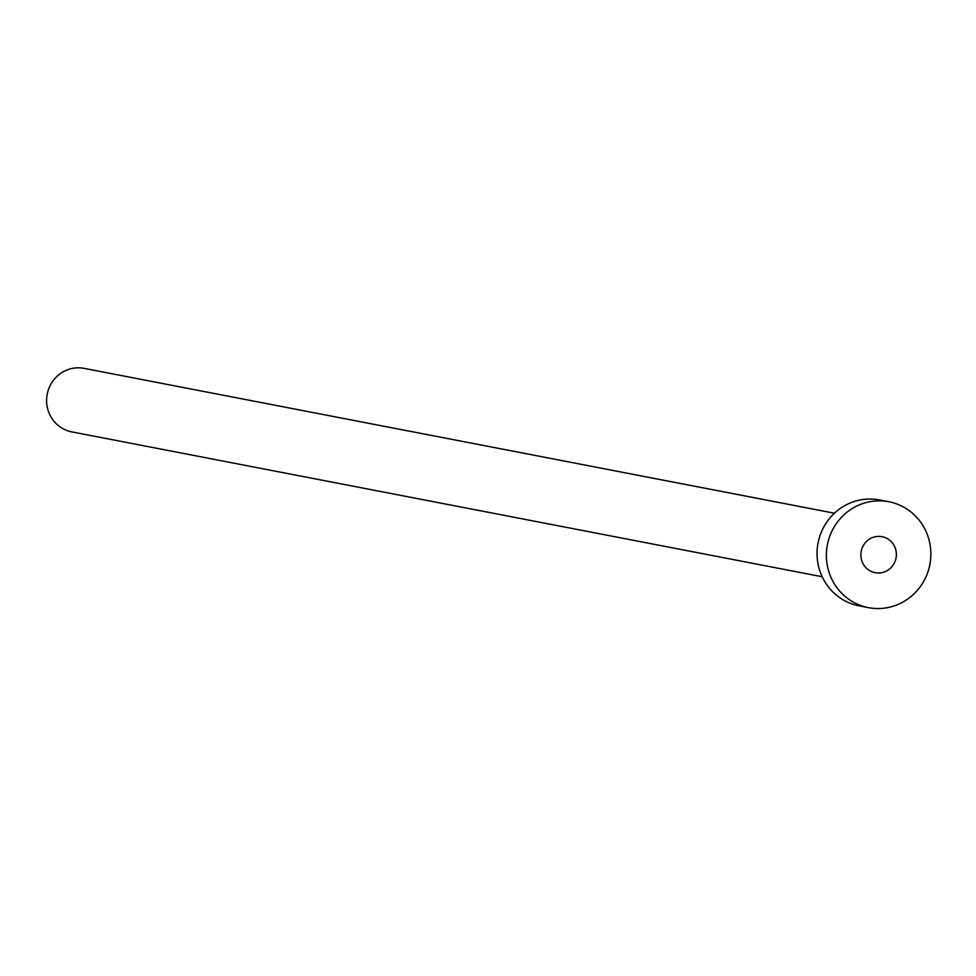 <?xml version="1.0" encoding="UTF-8"?>
<svg xmlns="http://www.w3.org/2000/svg" width="976" height="976" viewBox="0 0 976 976"><rect width="100%" height="100%" fill="white"/><g stroke="black" fill="none" stroke-linecap="round" stroke-linejoin="round"><path stroke-width="1.46" d="M862.101 548.17A18.337 17.739 100.9 0 0 875.143 572.692A18.337 17.739 100.9 0 0 895.138 561.224A18.337 17.739 100.9 0 0 882.097 536.69A18.337 17.739 100.9 0 0 862.101 548.17M822.17 576.743L71.809 431.892A32.354 31.305 -79.1 0 1 48.8 388.619A32.354 31.305 -79.1 0 1 84.082 368.367L834.431 513.217M868.408 607.633L859.063 605.828A53.912 52.179 -79.1 0 1 820.706 533.689A53.912 52.179 -79.1 0 1 879.498 499.944L888.843 501.749A53.912 52.179 -79.1 0 1 927.2 573.888A53.912 52.179 -79.1 0 1 868.408 607.633A53.912 52.179 -79.1 0 1 830.039 535.495A53.912 52.179 -79.1 0 1 888.843 501.749"/></g></svg>
